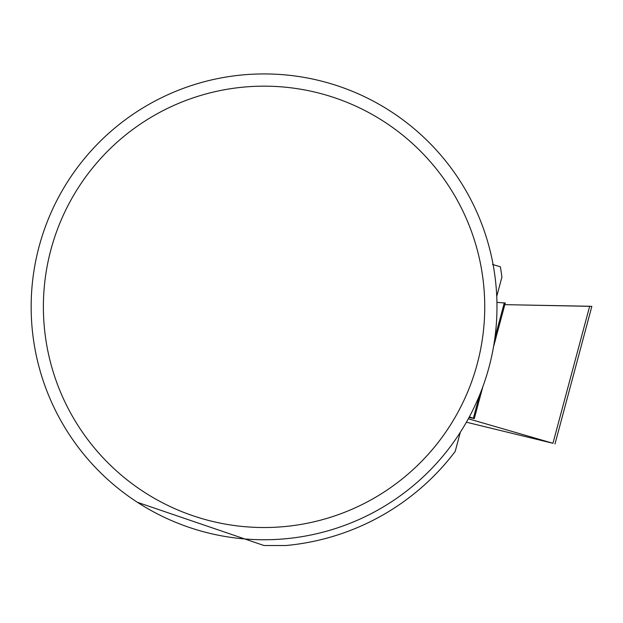 <?xml version="1.0" encoding="UTF-8"?>
<svg xmlns="http://www.w3.org/2000/svg" width="623" height="623" viewBox="0 0 623 623"><rect width="100%" height="100%" fill="white"/><g stroke="black" fill="none" stroke-linecap="round" stroke-linejoin="round"><path stroke-width="0.93" d="M469.353 416.873L474.298 418.586L469.041 417.441M504.256 302.988L496.936 302.342L504.256 302.988M468.325 418.765L552.951 443.28L589.662 306.267L591.85 306.384L504.825 304.647L589.662 306.267M552.951 443.28L466.401 422.207M460.335 432.245L455.187 451.465A239.676 239.676 0 0 1 285.708 545.538L264.066 545.538L137.41 502.309M492.52 264.464L500.37 266.784A239.676 239.676 0 0 1 501.897 277.149L496.741 296.369M31.15 306.843A232.916 232.916 0 0 1 380.521 105.131A232.916 232.916 0 0 1 380.521 508.547A232.916 232.916 0 0 1 31.15 306.843M43.384 306.843A220.674 220.674 0 0 1 374.4 115.73A220.674 220.674 0 0 1 374.4 497.956A220.674 220.674 0 0 1 43.384 306.843M473.379 418.212L479.508 395.356M494.896 337.907L504.319 302.755M474.298 418.586L482.794 386.891M493.509 346.879L505.308 302.871M554.992 443.958L591.85 306.384"/></g></svg>
